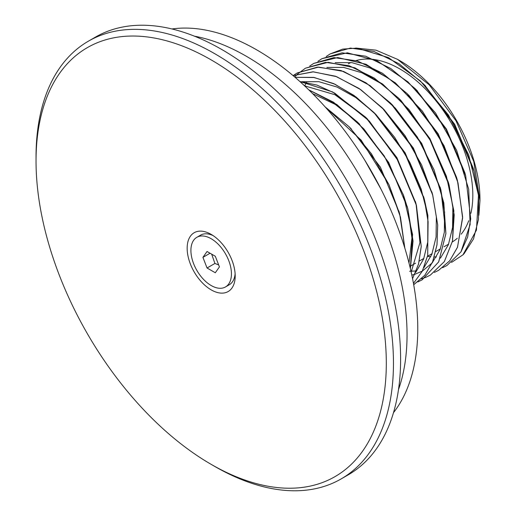 <?xml version="1.0" encoding="UTF-8"?>
<svg xmlns="http://www.w3.org/2000/svg" width="516" height="516" viewBox="0 0 516 516"><rect width="100%" height="100%" fill="white"/><g stroke="black" fill="none" stroke-linecap="round" stroke-linejoin="round"><path stroke-width="0.77" d="M427.538 256.336L430.815 256.755M434.349 256.974L436.446 256.981M326.209 56.515L330.214 53.896L350.396 48.072L373.965 51.452L398.991 63.739L423.41 83.889L454.306 124.517L473.959 171.125L473.114 168.016L454.68 124.298L424.558 85.056M317.959 61.281L321.965 58.656L342.14 52.832L365.709 56.218L390.735 68.505L415.154 88.655L446.05 129.277L465.703 175.892L464.864 172.783L446.424 129.065L416.309 89.823M457.453 180.658L456.608 177.549L438.174 133.825L409.175 95.705L406.905 93.415L437.8 134.044L457.453 180.658L462.652 217.03L457.505 247.254L449.655 260.87L438.652 270.3L434.375 272.429M406.905 93.461L388.742 78.464L370.095 68.009L351.918 62.642L335.155 62.655M306.588 82.392L304.621 85.882M409.588 271.268L416.257 270.965M440.438 258.148L448.372 244.745L452.584 227.537L452.848 207.4L449.139 185.334M448.352 182.309L429.918 138.591L400.926 100.465L398.649 98.182L429.544 138.81L449.197 185.425L454.19 214.966L452.506 241.069L444.353 261.599L430.402 275.067L426.126 277.189L430.402 275.067M398.655 98.227L380.492 83.231L361.845 72.775L343.669 67.403L326.899 67.422M411.813 275.093L414.832 274.306M414.851 274.299L422.333 271.087M422.359 271.074L432.144 262.96M432.182 262.915L440.122 249.512L444.334 232.303L444.599 212.166L440.89 190.101M440.503 188.592L421.669 143.358L392.67 105.232L390.399 102.948L421.295 143.577L440.948 190.185L445.921 233.548L438.69 261.889L422.146 279.827L417.87 281.955L422.146 279.827M423.933 267.681L431.866 254.272L436.078 237.07L436.343 216.933L432.64 194.867M432.253 193.358L413.413 148.124L383.311 108.895M415.677 272.442L423.617 259.038L427.828 241.836L428.093 221.699L424.384 199.64M424.004 198.131L405.163 152.884L375.055 113.655M373.9 112.527L355.737 97.53L337.09 87.069L318.907 81.696L302.144 81.715M302.073 81.728L300.441 82.044M411.168 272.119L419.96 242.61L416.135 204.407M415.748 202.898L396.907 157.651L366.799 118.422M365.644 117.293L334.897 94.699L304.588 85.849M408.995 263.025L411.942 238.089L407.879 209.167M407.498 207.664L388.658 162.417L358.543 123.182M357.395 122.053L335.213 104.393L312.612 93.628M399.242 212.424L380.402 167.178L350.287 127.942M381.072 189.301L364.728 160.115M465.703 175.892L470.708 218.855L467.631 237.025L460.975 251.885L446.908 265.534L442.631 267.662L446.908 265.534M473.959 171.125L478.629 196.415L478.467 219.455L473.514 238.934L464.058 253.73A120.815 69.75 60 0 1 462.994 254.801L451.506 262.418M309.703 66.048L313.709 63.423L333.891 57.599L357.459 60.978L382.485 73.272L406.905 93.415M297.732 73.898L305.427 68.202L325.635 62.365L349.203 65.745L374.229 78.032L398.649 98.182M413.897 284.593L424.803 275.267L432.627 261.78L436.988 244.758L437.684 224.944L432.808 195.506L421.637 164.933L405.008 135.611L384.188 109.844L360.774 89.661L336.561 76.652L313.412 71.84L293.094 75.626L312.902 71.814L335.471 76.22L359.13 88.5L382.143 107.715L413.039 148.337L432.692 194.951L437.71 224.924L437.02 244.745L432.66 261.767L424.829 275.247L413.697 284.709M297.19 72.962L317.385 67.125L340.953 70.511L365.979 82.799L390.399 102.948M295.081 77.316L313.528 77.381L333.555 83.547L354.053 95.473L373.894 112.475L404.789 153.104L424.442 199.718L427.874 215.456L427.738 255.401L422.262 271.261L413.464 283.413M299.841 81.496L332.646 91.951L365.638 117.242L396.533 157.87L416.438 205.413L421.243 246.519L418.541 264.089L412.555 278.685L418.528 264.063L421.217 246.506L416.406 205.426L398.139 160.76L369.314 121.092L334.652 93.099L316.901 85.063L299.861 81.522M308.781 89.849L333.394 102.142L357.388 122.008L384.227 155.929L403.454 195.08L407.93 209.244L413.039 241.024L410.362 268.591M325.145 106.902L349.132 126.768L371.391 153.729L389.012 184.754L399.681 214.011L404.86 248.235M325.215 106.993L361.181 140.178L388.987 184.767L400.481 217.21L404.828 248.131M308.82 89.887L336.89 104.574L363.799 128.839L386.761 160.115L403.422 195.1L412.568 234.458L410.349 268.546M295.088 77.329L314.16 77.503L334.865 84.172L355.995 96.931L376.312 114.997L394.624 137.301L409.872 162.501L421.166 189.088L427.848 215.469L427.719 255.394L422.249 271.248L413.458 283.407M293.198 75.575L297.177 72.969L318.546 67.093L343.572 71.427L369.972 85.559L395.333 108.154L417.347 137.095L434.008 169.68L443.812 202.865L445.895 233.567L438.665 261.902L422.12 279.846M294.7 76.994L297.719 73.911M305.459 68.189L328.137 62.301L354.789 67.79L382.666 84.082L408.936 109.469L430.931 141.3L446.417 176.266L453.841 210.721L452.48 241.088L444.321 261.612L430.37 275.08M426.1 277.208L421.54 278.814M313.683 63.436L337.741 57.54L366.018 64.274L395.32 82.844L422.34 111.082L444.044 145.738L457.982 182.799L462.62 217.997L457.473 247.267L449.63 260.89L438.626 270.313L434.362 272.435M321.939 58.676L347.358 52.813L377.254 60.882L407.917 81.825L435.523 112.965L456.647 150.324L468.683 189.159L470.153 224.518L460.949 251.898L446.875 265.553M330.214 53.896L342.74 49.104L356.982 48.117L388.503 57.611L420.45 81.025L448.462 115.081L468.722 155.006L478.48 195.222L476.455 230.117L462.994 254.801M355.763 48.04L375.971 50.155L397.539 59.359L429.26 84.888L455.996 120.783L473.752 161.489L479.964 200.776L478.874 215.301M399.894 60.714L397.539 59.359L399.894 60.714A113.236 65.377 60 0 1 479.964 199.395L479.964 200.776M171.957 28.967A227.466 131.328 60 0 1 256.923 49.988A227.466 131.328 60 0 1 397.526 226.692A227.466 131.328 60 0 1 393.489 412.677M374.487 59.579A103.123 59.54 60 0 1 399.894 68.97A103.123 59.54 60 0 1 470.902 213.327M468.722 220.732A103.123 59.54 60 0 1 461.181 234.187M457.279 238.257A103.123 59.54 60 0 1 452.313 241.972M348.332 63.861A103.123 59.54 60 0 1 350.951 62.501M356.111 60.559A103.123 59.54 60 0 1 374.39 59.566M194.448 36.178A227.466 131.328 60 0 1 246.203 56.179A227.466 131.328 60 0 1 398.487 389.586M36.036 161.011L36.036 156.883A252.737 145.918 60 0 1 88.384 41.183A252.737 145.918 60 0 1 214.746 53.703A252.737 145.918 60 0 1 379.86 276.421A252.737 145.918 60 0 1 341.115 478.938A252.737 145.918 60 0 1 214.746 466.425L211.173 464.361A247.68 143.003 60 0 1 36.036 161.011A247.68 143.003 60 0 1 211.173 59.895A247.68 143.003 60 0 1 386.31 363.245A247.68 143.003 60 0 1 211.173 464.361M211.173 234.393L211.173 234.393A33.966 19.614 60 0 1 235.193 275.995A33.966 19.614 60 0 1 211.173 289.863A33.966 19.614 60 0 1 187.153 248.26A33.966 19.614 60 0 1 211.173 234.393M88.384 41.183L95.531 37.062A252.737 145.918 60 0 1 221.899 49.575A252.737 145.918 60 0 1 387.006 272.293A252.737 145.918 60 0 1 348.268 474.817L341.115 478.938M231.439 273.828A28.657 16.544 60 0 1 225.505 286.948A28.657 16.544 60 0 1 196.848 270.403A28.657 16.544 60 0 1 196.848 237.308A28.657 16.544 60 0 1 218.932 244.984A28.657 16.544 60 0 1 231.439 273.828M207.045 267.998L202.923 257.361L207.045 251.492L215.301 256.259L219.429 266.895L215.301 272.764L207.045 267.998L214.914 263.457L218.668 264.934M211.67 254.156L214.914 263.457M202.923 257.361L210.07 253.233M235.115 273.686A28.657 16.544 60 0 1 229.259 284.78L225.505 286.948M196.848 237.308L200.595 235.141A28.657 16.544 60 0 1 213.134 235.612M425.681 86.172L423.41 83.889M417.431 90.939L415.154 88.655M448.359 182.309L449.197 185.425M440.103 187.076L440.948 190.185M431.847 191.842L432.692 194.951M384.42 109.998L382.143 107.715M423.597 196.609L424.442 199.718M376.164 114.758L373.894 112.475M415.341 201.369L416.186 204.484M367.914 119.525L365.638 117.242M407.092 206.136L407.93 209.244M359.658 124.291L357.388 122.008M398.836 210.902L399.681 214.011M351.409 129.058L349.132 126.768M409.859 266.495L411.013 265.83M411.039 265.811L415.606 263.179M419.295 261.051L423.855 258.413M427.545 256.284L432.111 253.646M435.801 251.518L440.361 248.886M444.05 246.751L448.617 244.12"/></g></svg>
